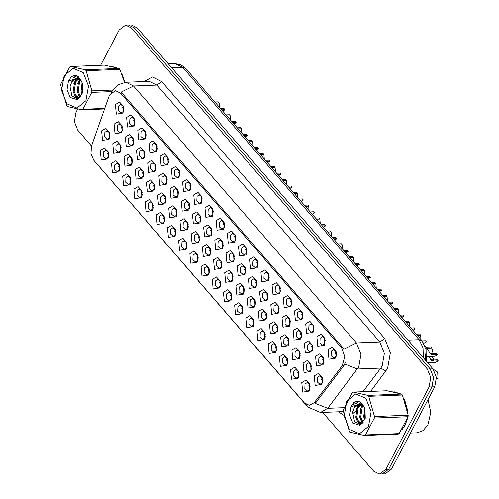 <?xml version="1.0" encoding="UTF-8"?>
<svg xmlns="http://www.w3.org/2000/svg" width="499" height="499" viewBox="0 0 499 499"><rect width="100%" height="100%" fill="white"/><g stroke="black" fill="none" stroke-linecap="round" stroke-linejoin="round"><path stroke-width="0.75" d="M313.085 332.359L306.598 333.401L305.687 323.832L309.854 321.344L313.565 325.354L313.771 330.494L313.085 332.359M313.721 325.897L311.095 323.764L308.95 325.354L308.706 329.914L311.426 332.272L313.572 330.687L313.883 329.945M324.281 345.258L317.794 346.3L316.877 336.725L321.044 334.243L324.762 338.253L324.961 343.393L324.281 345.258M324.918 338.796L322.285 336.663L320.14 338.253L319.903 342.807L322.622 345.171L324.768 343.58L325.074 342.838M301.895 319.46L295.408 320.508L294.491 310.933L298.658 308.444L302.375 312.461L302.575 317.595L301.895 319.46M302.531 313.004L299.899 310.871L297.753 312.455L297.516 317.015L300.236 319.379L302.382 317.788L302.687 317.046M290.699 306.561L284.212 307.609L283.301 298.034L287.468 295.551L291.185 299.562L291.385 304.702L290.699 306.561M291.335 300.105L288.709 297.972L286.563 299.562L286.32 304.116L289.04 306.48L291.185 304.889L291.497 304.147M279.509 293.662L273.022 294.709L272.111 285.135L276.271 282.652L279.989 286.663L280.195 291.803L279.509 293.662M280.145 287.206L277.513 285.072L275.367 286.663L275.13 291.216L277.849 293.58L279.995 291.99L280.307 291.248M268.319 280.769L261.832 281.81L260.915 272.242L265.081 269.753L268.799 273.764L268.998 278.904L268.319 280.769M268.955 274.307L266.323 272.173L264.177 273.764L263.934 278.317L266.653 280.681L268.799 279.097L269.111 278.348M257.122 267.869L250.635 268.911L249.725 259.343L253.885 256.854L257.603 260.865L257.808 266.004L257.122 267.869M257.758 261.407L255.126 259.28L252.981 260.865L252.744 265.424L255.463 267.788L257.609 266.198L257.921 265.456M245.932 254.97L239.445 256.018L238.528 246.444L242.695 243.955L246.412 247.972L246.612 253.112L245.932 254.97M246.568 248.514L243.936 246.381L241.79 247.972L241.553 252.525L244.273 254.889L246.419 253.299L246.724 252.556M234.736 242.071L228.249 243.119L227.338 233.544L231.505 231.062L235.222 235.073L235.422 240.212L234.736 242.071M235.372 235.615L232.746 233.482L230.6 235.073L230.357 239.626L233.077 241.99L235.222 240.399L235.534 239.657M223.546 229.178L217.059 230.22L216.148 220.645L220.309 218.163L224.026 222.174L224.226 227.313L223.546 229.178M224.182 222.716L221.55 220.583L219.404 222.174L219.167 226.727L221.887 229.091L224.032 227.5L224.338 226.758M212.356 216.279L205.862 217.321L204.952 207.752L209.118 205.264L212.836 209.274L213.036 214.414L212.356 216.279M212.992 209.817L210.36 207.684L208.214 209.274L207.971 213.834L210.69 216.192L212.836 214.607L213.148 213.865M201.159 203.38L194.672 204.428L193.762 194.853L197.922 192.364L201.64 196.381L201.846 201.515L201.159 203.38M201.796 196.924L199.163 194.791L197.018 196.375L196.781 200.935L199.5 203.299L201.646 201.708L201.958 200.966M189.969 190.481L183.482 191.529L182.565 181.954L186.732 179.472L190.45 183.482L190.649 188.622L189.969 190.481M190.606 184.025L187.973 181.892L185.828 183.482L185.584 188.036L188.31 190.4L190.45 188.809L190.761 188.067M178.773 177.588L172.286 178.63L171.375 169.055L175.536 166.572L179.253 170.583L179.459 175.723L178.773 177.588M179.409 171.126L176.777 168.993L174.638 170.583L174.394 175.137L177.114 177.501L179.26 175.91L179.571 175.168M167.583 164.689L161.096 165.73L160.179 156.162L164.346 153.673L168.063 157.684L168.263 162.824L167.583 164.689M168.219 158.227L165.587 156.093L163.441 157.684L163.204 162.244L165.924 164.601L168.069 163.017L168.375 162.269M156.387 151.79L149.9 152.831L148.989 143.263L153.156 140.774L156.873 144.785L157.073 149.925L156.387 151.79M157.023 145.328L154.397 143.201L152.251 144.785L152.008 149.344L154.727 151.708L156.873 150.118L157.185 149.376M145.197 138.89L138.71 139.938L137.799 130.364L141.959 127.875L145.677 131.892L145.883 137.032L145.197 138.89M145.833 132.435L143.201 130.301L141.055 131.892L140.818 136.445L143.537 138.809L145.683 137.219L145.989 136.477M134.006 125.991L127.519 127.039L126.603 117.465L130.769 114.982L134.487 118.993L134.686 124.132L134.006 125.991M134.643 119.535L132.01 117.402L129.865 118.993L129.621 123.546L132.341 125.91L134.487 124.32L134.799 123.577M122.81 113.098L116.323 114.14L115.412 104.572L119.573 102.083L123.29 106.094L123.496 111.233L122.81 113.098M123.446 106.636L120.814 104.503L118.668 106.094L118.431 110.647L121.151 113.011L123.297 111.42L123.609 110.678M335.471 358.151L328.984 359.199L328.074 349.624L332.234 347.142L335.952 351.153L336.158 356.292L335.471 358.151M336.108 351.695L333.475 349.562L331.33 351.153L331.093 355.706L333.812 358.07L335.958 356.479L336.27 355.737M208.445 275.043L201.958 276.084L201.047 266.516L205.214 264.027L208.931 268.038L209.131 273.178L208.445 275.043M209.081 268.581L206.455 266.447L204.309 268.038L204.066 272.597L206.786 274.955L208.931 273.371L209.243 272.629M219.641 287.942L213.154 288.983L212.237 279.409L216.404 276.926L220.121 280.937L220.321 286.077L219.641 287.942M220.277 281.48L217.645 279.346L215.499 280.937L215.262 285.49L217.982 287.854L220.128 286.264L220.433 285.522M230.831 300.835L224.344 301.883L223.433 292.308L227.594 289.825L231.311 293.836L231.517 298.976L230.831 300.835M231.467 294.379L228.841 292.246L226.696 293.836L226.452 298.39L229.172 300.754L231.318 299.163L231.63 298.421M264.414 339.532L257.927 340.574L257.01 331.005L261.177 328.517L264.894 332.527L265.094 337.667L264.414 339.532M265.05 333.07L262.418 330.937L260.272 332.527L260.029 337.081L262.748 339.445L264.894 337.86L265.206 337.112M275.604 352.425L269.117 353.473L268.206 343.898L272.367 341.416L276.084 345.427L276.29 350.566L275.604 352.425M276.24 345.969L273.608 343.836L271.462 345.427L271.225 349.98L273.945 352.344L276.09 350.753L276.396 350.011M286.794 365.324L280.307 366.372L279.396 356.797L283.563 354.309L287.281 358.326L287.48 363.465L286.794 365.324M287.43 358.868L284.804 356.735L282.659 358.326L282.415 362.879L285.135 365.243L287.281 363.652L287.592 362.91M297.99 378.223L291.503 379.271L290.586 369.697L294.753 367.208L298.471 371.225L298.67 376.358L297.99 378.223M298.627 371.761L295.994 369.634L293.849 371.219L293.612 375.778L296.331 378.142L298.477 376.552L298.782 375.809M242.027 313.734L235.54 314.782L234.624 305.207L238.79 302.718L242.508 306.735L242.707 311.875L242.027 313.734M242.664 307.278L240.031 305.145L237.886 306.735L237.649 311.289L240.368 313.653L242.508 312.062L242.82 311.32M253.218 326.633L246.731 327.675L245.82 318.106L249.98 315.618L253.698 319.628L253.904 324.768L253.218 326.633M253.854 320.171L251.222 318.044L249.076 319.628L248.839 324.188L251.558 326.552L253.704 324.961L254.016 324.219M197.255 262.143L190.768 263.191L189.857 253.617L194.017 251.128L197.735 255.145L197.941 260.278L197.255 262.143M197.891 255.688L195.259 253.554L193.113 255.139L192.876 259.698L195.596 262.062L197.741 260.472L198.047 259.729M186.065 249.244L179.578 250.292L178.661 240.718L182.827 238.235L186.545 242.246L186.745 247.385L186.065 249.244M186.701 242.788L184.069 240.655L181.923 242.246L181.68 246.799L184.399 249.163L186.545 247.573L186.857 246.83M174.868 236.345L168.381 237.393L167.471 227.818L171.631 225.336L175.349 229.347L175.554 234.486L174.868 236.345M175.505 229.889L172.872 227.756L170.727 229.347L170.49 233.9L173.209 236.264L175.355 234.673L175.667 233.931M163.678 223.452L157.191 224.494L156.274 214.926L160.441 212.437L164.159 216.447L164.358 221.587L163.678 223.452M164.314 216.99L161.682 214.857L159.537 216.447L159.3 221.001L162.019 223.365L164.165 221.781L164.47 221.032M152.482 210.553L145.995 211.595L145.084 202.026L149.251 199.538L152.962 203.548L153.168 208.688L152.482 210.553M153.118 204.091L150.492 201.964L148.346 203.548L148.103 208.108L150.823 210.472L152.968 208.881L153.28 208.139M141.292 197.654L134.805 198.702L133.888 189.127L138.055 186.638L141.772 190.655L141.972 195.795L141.292 197.654M141.928 191.198L139.296 189.065L137.15 190.655L136.913 195.209L139.633 197.573L141.778 195.982L142.084 195.24M130.096 184.755L123.609 185.803L122.698 176.228L126.865 173.746L130.582 177.756L130.782 182.896L130.096 184.755M130.732 178.299L128.106 176.166L125.96 177.756L125.717 182.31L128.436 184.674L130.582 183.083L130.894 182.341M118.905 171.862L112.418 172.904L111.508 163.329L115.668 160.846L119.386 164.857L119.592 169.997L118.905 171.862M119.542 165.4L116.909 163.267L114.764 164.857L114.527 169.411L117.246 171.775L119.392 170.184L119.704 169.442M107.715 158.963L101.228 160.004L100.311 150.436L104.478 147.947L108.196 151.958L108.395 157.098L107.715 158.963M108.352 152.501L105.719 150.367L103.574 151.958L103.33 156.518L106.05 158.875L108.196 157.291L108.508 156.549M309.18 391.122L302.693 392.164L301.783 382.596L305.943 380.107L309.661 384.118L309.867 389.257L309.18 391.122M309.817 384.66L307.184 382.527L305.045 384.118L304.802 388.677L307.521 391.035L309.667 389.451L309.979 388.709M220.945 268.35L214.458 269.398L213.541 259.823L217.707 257.341L221.425 261.351L221.625 266.491L220.945 268.35M221.581 261.894L218.949 259.761L216.803 261.351L216.56 265.905L219.279 268.269L221.425 266.678L221.737 265.936M232.135 281.249L225.648 282.297L224.737 272.722L228.898 270.233L232.615 274.25L232.821 279.384L232.135 281.249M232.771 274.793L230.139 272.66L227.993 274.244L227.756 278.804L230.476 281.168L232.621 279.577L232.927 278.835M243.325 294.148L236.838 295.19L235.927 285.621L240.094 283.133L243.811 287.143L244.011 292.283L243.325 294.148M243.961 287.686L241.335 285.553L239.189 287.143L238.946 291.703L241.666 294.061L243.811 292.476L244.123 291.734M276.908 332.839L270.421 333.887L269.504 324.313L273.67 321.824L277.388 325.841L277.587 330.98L276.908 332.839M277.544 326.383L274.912 324.25L272.766 325.841L272.523 330.394L275.248 332.758L277.388 331.168L277.7 330.425M254.521 307.047L248.034 308.089L247.117 298.514L251.284 296.032L255.001 300.042L255.201 305.182L254.521 307.047M255.157 300.585L252.525 298.452L250.379 300.042L250.142 304.596L252.862 306.96L255.008 305.369L255.313 304.627M265.711 319.94L259.224 320.988L258.314 311.413L262.474 308.931L266.192 312.942L266.397 318.081L265.711 319.94M266.347 313.484L263.715 311.351L261.576 312.942L261.333 317.495L264.052 319.859L266.198 318.268L266.51 317.526M310.484 371.53L303.997 372.578L303.086 363.004L307.247 360.521L310.964 364.532L311.164 369.672L310.484 371.53M311.12 365.075L308.488 362.941L306.342 364.532L306.105 369.085L308.825 371.449L310.971 369.859L311.276 369.117M299.288 358.638L292.801 359.679L291.89 350.111L296.057 347.622L299.774 351.633L299.974 356.773L299.288 358.638M299.93 352.175L297.298 350.042L295.152 351.633L294.909 356.186L297.629 358.55L299.774 356.966L300.086 356.217M288.098 345.738L281.611 346.78L280.7 337.212L284.86 334.723L288.578 338.734L288.784 343.873L288.098 345.738M288.734 339.276L286.102 337.149L283.956 338.734L283.719 343.293L286.438 345.657L288.584 344.067L288.896 343.324M209.748 255.451L203.261 256.498L202.351 246.924L206.511 244.441L210.229 248.452L210.435 253.592L209.748 255.451M210.385 248.995L207.752 246.862L205.607 248.452L205.37 253.005L208.089 255.369L210.235 253.779L210.547 253.037M198.558 242.558L192.071 243.599L191.154 234.031L195.321 231.542L199.039 235.553L199.238 240.693L198.558 242.558M199.195 236.096L196.562 233.962L194.417 235.553L194.18 240.106L196.899 242.47L199.039 240.886L199.351 240.138M187.362 229.659L180.875 230.7L179.964 221.132L184.125 218.643L187.842 222.654L188.048 227.793L187.362 229.659M187.998 223.196L185.372 221.069L183.227 222.654L182.983 227.213L185.703 229.577L187.849 227.987L188.16 227.245M176.172 216.759L169.685 217.807L168.768 208.233L172.935 205.744L176.652 209.761L176.852 214.901L176.172 216.759M176.808 210.304L174.176 208.17L172.03 209.761L171.793 214.314L174.513 216.678L176.658 215.088L176.964 214.345M164.976 203.86L158.489 204.908L157.578 195.334L161.745 192.851L165.462 196.862L165.662 202.001L164.976 203.86M165.612 197.404L162.986 195.271L160.84 196.862L160.597 201.415L163.316 203.779L165.462 202.189L165.774 201.446M153.786 190.967L147.299 192.009L146.388 182.434L150.548 179.952L154.266 183.963L154.472 189.102L153.786 190.967M154.422 184.505L151.79 182.372L149.644 183.963L149.407 188.516L152.126 190.88L154.272 189.289L154.584 188.547M142.595 178.068L136.108 179.11L135.192 169.541L139.358 167.053L143.076 171.063L143.275 176.203L142.595 178.068M143.232 171.606L140.599 169.473L138.454 171.063L138.211 175.623L140.93 177.981L143.076 176.397L143.388 175.654M131.399 165.169L124.912 166.217L124.002 156.642L128.162 154.154L131.879 158.171L132.085 163.304L131.399 165.169M132.035 158.713L129.403 156.58L127.257 158.164L127.02 162.724L129.74 165.088L131.886 163.497L132.198 162.755M120.209 152.27L113.722 153.318L112.805 143.743L116.972 141.261L120.689 145.271L120.889 150.411L120.209 152.27M120.845 145.814L118.213 143.681L116.067 145.271L115.83 149.825L118.55 152.189L120.696 150.598L121.001 149.856M109.013 139.377L102.526 140.419L101.615 130.844L105.782 128.362L109.493 132.372L109.699 137.512L109.013 139.377M109.649 132.915L107.023 130.782L104.877 132.372L104.634 136.926L107.354 139.29L109.499 137.699L109.811 136.957M321.674 384.43L315.187 385.478L314.276 375.903L318.443 373.414L322.161 377.431L322.36 382.571L321.674 384.43M322.31 377.974L319.684 375.841L317.539 377.431L317.295 381.985L320.015 384.349L322.161 382.758L322.473 382.016M311.788 351.945L305.301 352.993L304.384 343.418L308.55 340.929L312.268 344.946L312.468 350.086L311.788 351.945M312.424 345.489L309.792 343.356L307.646 344.946L307.403 349.5L310.122 351.864L312.268 350.273L312.58 349.531M300.591 339.046L294.104 340.093L293.194 330.519L297.354 328.036L301.072 332.047L301.277 337.187L300.591 339.046M301.228 332.59L298.595 330.457L296.45 332.047L296.213 336.6L298.932 338.964L301.078 337.374L301.39 336.632M289.401 326.153L282.914 327.194L281.997 317.62L286.164 315.137L289.882 319.148L290.081 324.288L289.401 326.153M290.038 319.691L287.405 317.557L285.26 319.148L285.023 323.701L287.742 326.065L289.888 324.475L290.193 323.732M278.205 313.253L271.718 314.295L270.807 304.727L274.974 302.238L278.692 306.249L278.891 311.388L278.205 313.253M278.841 306.791L276.215 304.658L274.07 306.249L273.826 310.808L276.546 313.166L278.692 311.582L279.003 310.84M267.015 300.354L260.528 301.402L259.617 291.828L263.778 289.339L267.495 293.356L267.695 298.489L267.015 300.354M267.651 293.899L265.019 291.765L262.873 293.35L262.636 297.909L265.356 300.273L267.501 298.683L267.807 297.94M255.819 287.455L249.332 288.503L248.421 278.929L252.588 276.446L256.305 280.457L256.505 285.596L255.819 287.455M256.461 280.999L253.829 278.866L251.683 280.457L251.44 285.01L254.159 287.374L256.305 285.784L256.617 285.041M244.629 274.556L238.142 275.604L237.231 266.029L241.391 263.547L245.109 267.558L245.315 272.697L244.629 274.556M245.265 268.1L242.633 265.967L240.487 267.558L240.25 272.111L242.969 274.475L245.115 272.884L245.427 272.142M233.438 261.663L226.951 262.705L226.035 253.136L230.201 250.648L233.919 254.658L234.118 259.798L233.438 261.663M234.075 255.201L231.442 253.068L229.297 254.658L229.053 259.212L231.779 261.576L233.919 259.991L234.231 259.243M222.242 248.764L215.755 249.806L214.844 240.237L219.005 237.749L222.722 241.759L222.928 246.899L222.242 248.764M222.878 242.302L220.246 240.175L218.107 241.759L217.863 246.319L220.583 248.683L222.729 247.092L223.041 246.35M211.052 235.865L204.565 236.913L203.648 227.338L207.815 224.849L211.532 228.866L211.732 234.006L211.052 235.865M211.688 229.409L209.056 227.276L206.91 228.866L206.673 233.42L209.393 235.784L211.539 234.193L211.844 233.451M199.856 222.966L193.369 224.014L192.458 214.439L196.625 211.956L200.342 215.967L200.542 221.107L199.856 222.966M200.492 216.51L197.866 214.377L195.72 215.967L195.477 220.521L198.197 222.885L200.342 221.294L200.654 220.552M188.666 210.073L182.179 211.114L181.268 201.54L185.428 199.057L189.146 203.068L189.352 208.208L188.666 210.073M189.302 203.611L186.67 201.477L184.524 203.068L184.287 207.621L187.006 209.985L189.152 208.395L189.458 207.653M177.476 197.174L170.989 198.215L170.072 188.647L174.238 186.158L177.956 190.169L178.155 195.309L177.476 197.174M178.112 190.712L175.48 188.578L173.334 190.169L173.091 194.729L175.81 197.086L177.956 195.502L178.268 194.76M166.279 184.274L159.792 185.322L158.882 175.748L163.042 173.259L166.76 177.276L166.965 182.409L166.279 184.274M166.916 177.819L164.283 175.685L162.138 177.27L161.901 181.829L164.62 184.193L166.766 182.603L167.078 181.861M155.089 171.375L148.602 172.423L147.685 162.849L151.852 160.366L155.569 164.377L155.769 169.517L155.089 171.375M155.725 164.919L153.093 162.786L150.948 164.377L150.71 168.93L153.43 171.294L155.569 169.704L155.881 168.961M143.893 158.482L137.406 159.524L136.495 149.95L140.656 147.467L144.373 151.478L144.579 156.617L143.893 158.482M144.529 152.02L141.903 149.887L139.757 151.478L139.514 156.031L142.234 158.395L144.379 156.805L144.691 156.062M132.703 145.583L126.216 146.625L125.299 137.057L129.466 134.568L133.183 138.579L133.383 143.718L132.703 145.583M133.339 139.121L130.707 136.988L128.561 138.579L128.324 143.138L131.044 145.496L133.189 143.912L133.495 143.163M121.507 132.684L115.02 133.726L114.109 124.157L118.275 121.669L121.993 125.679L122.193 130.819L121.507 132.684M122.143 126.222L119.517 124.095L117.371 125.679L117.128 130.239L119.847 132.603L121.993 131.012L122.305 130.27M322.978 364.844L316.491 365.886L315.58 356.317L319.74 353.828L323.458 357.839L323.664 362.979L322.978 364.844M323.614 358.382L320.982 356.255L318.836 357.839L318.599 362.399L321.319 364.763L323.464 363.172L323.776 362.43M313.553 330.718L313.335 325.148M324.749 343.618L324.531 338.048M302.363 317.819L302.144 312.249M291.167 304.926L290.948 299.356M279.976 292.027L279.758 286.457M268.786 279.128L268.562 273.558M257.59 266.229L257.372 260.659M246.4 253.336L246.182 247.766M235.204 240.437L234.985 234.867M224.014 227.538L223.795 221.968M212.817 214.639L212.599 209.069M201.627 201.739L201.409 196.169M190.437 188.847L190.213 183.276M179.241 175.947L179.022 170.377M168.051 163.048L167.832 157.478M156.854 150.149L156.636 144.579M145.664 137.256L145.446 131.686M134.468 124.357L134.25 118.787M123.278 111.458L123.06 105.888M335.939 356.517L335.721 350.947M208.913 273.402L208.694 267.832M220.109 286.301L219.891 280.731M231.299 299.2L231.081 293.63M264.875 337.892L264.657 332.322M276.072 350.791L275.853 345.221M287.262 363.69L287.044 358.12M298.458 376.583L298.24 371.013M242.495 312.093L242.271 306.529M253.685 324.992L253.467 319.422M197.723 260.503L197.504 254.933M186.526 247.61L186.308 242.04M175.336 234.711L175.118 229.141M164.146 221.812L163.928 216.242M152.95 208.913L152.731 203.343M141.76 196.02L141.541 190.45M130.563 183.121L130.345 177.55M119.373 170.221L119.155 164.651M108.183 157.322L107.959 151.752M309.648 389.482L309.43 383.912M221.406 266.716L221.188 261.145M232.603 279.608L232.384 274.038M243.793 292.508L243.574 286.937M277.375 331.199L277.151 325.635M254.989 305.407L254.771 299.837M266.179 318.306L265.961 312.736M310.952 369.896L310.734 364.326M299.756 356.997L299.537 351.427M288.565 344.098L288.347 338.528M210.216 253.816L209.998 248.246M199.026 240.917L198.802 235.347M187.83 228.018L187.612 222.448M176.64 215.125L176.421 209.555M165.443 202.226L165.225 196.656M154.253 189.327L154.035 183.757M143.057 176.428L142.839 170.858M131.867 163.529L131.649 157.958M120.677 150.636L120.459 145.066M109.481 137.736L109.262 132.166M322.142 382.795L321.924 377.225M312.249 350.304L312.031 344.74M301.059 337.411L300.841 331.841M289.869 324.512L289.651 318.942M278.673 311.613L278.454 306.043M267.483 298.714L267.264 293.144M256.286 285.821L256.068 280.251M245.096 272.922L244.878 267.352M233.906 260.023L233.682 254.453M222.71 247.124L222.492 241.553M211.52 234.231L211.302 228.661M200.324 221.331L200.105 215.761M189.133 208.432L188.915 202.862M177.937 195.533L177.719 189.963M166.747 182.634L166.529 177.064M155.557 169.741L155.332 164.171M144.361 156.842L144.142 151.272M133.171 143.943L132.952 138.373M121.974 131.044L121.756 125.474M323.446 363.203L323.227 357.633M108.913 96.594L109.637 94.929L115.425 90.637L120.583 93.163L341.659 347.922L344.765 356.635L342.289 365.524L314.345 402.55L309.461 405.394L304.309 402.861L93.831 160.322L90.918 153.605L91.567 145.833L108.913 96.594M426.102 349.531L426.215 361.014M402.225 429.358L405.063 425.341L407.184 419.472M111.633 92.284L112.225 91.043L117.833 84.861L125.904 82.285L133.539 86.028L121.101 92.14L344.036 349.032L356.473 342.919L360.97 354.346L358.756 366.852L327.737 408.294L320.508 412.511L343.374 411.613M322.685 412.424L373.726 471.243L379.452 474.05L382.265 473.938L388.702 469.172L431.897 386.887L433.562 377.506L430.188 368.942L134.181 27.844L128.455 25.031L125.648 25.143L119.211 29.909L100.636 65.288M345.327 362.611L343.992 365.455L315.218 403.385L327.737 408.294L344.011 407.658M124.869 82.36L121.706 73.478M115.874 67.508L110.054 66.167M407.883 412.336L404.302 399.125M398.464 393.15L392.644 391.809M379.452 474.05L385.889 469.285L429.09 386.999L430.756 377.618L427.381 369.048L131.374 27.95L125.648 25.143M77.644 109.075L76.01 112.194L74.345 121.575L77.719 130.145L91.504 146.026M394.285 391.821L393.536 391.977M111.695 66.18L110.94 66.336M381.716 473.963L385.097 473.857L391.534 469.091L434.735 386.806L436.394 377.425L433.02 368.855L137.013 27.757L131.287 24.95L129.023 25.037M382.284 473.969L388.721 469.197L431.922 386.912L433.587 377.537L430.213 368.967L134.206 27.869L131.374 27.95M427.687 362.711L435.639 362.399L438.265 360.933L433.98 361.101L431.286 360.309L429.003 356.461M432.221 356.33L433.774 359.972M430.681 359.505L433.032 360.004L437.311 359.835L438.265 360.933M322.685 359.361L323.882 361.538M323.446 358.014L323.888 360.166M436.469 378.579L438.01 378.516L437.692 372.204L433.338 369.241M322.579 381.13L321.381 378.947M322.142 377.6L322.591 379.751M310.085 387.817L308.887 385.633M309.648 384.292L310.097 386.438M427.057 356.536L435.028 356.224L437.648 354.758L433.369 354.926L430.668 354.134L424.948 345.539M426.57 347.092L430.855 346.924L431.803 348.021L427.524 348.19L426.57 347.092M431.803 348.021L433.163 353.797M430.069 353.329L432.415 353.828L436.7 353.66L437.648 354.758M335.178 352.668L336.376 354.845M335.939 351.321L336.382 353.473M124.725 82.379L122.236 74.763M114.945 67.259L110.959 66.348M66.86 103.792L76.946 108.083L85.915 100.723L88.523 86.028L83.233 72.605L73.147 68.319L64.178 75.673L61.57 90.369L66.86 103.792M124.569 82.397L119.804 69.392L118.987 68.45L104.353 65.144L70.671 66.467L69.729 67.016L60.859 83.901L60.735 85.391L66.903 106.069L67.315 106.53L81.942 109.83L82.89 109.287L104.746 108.426M111.944 91.604L91.754 92.396L82.89 109.287M91.754 92.396L91.878 90.905L112.768 90.088M119.804 69.392L86.121 70.715L91.878 90.905M86.121 70.715L85.298 69.773L118.987 68.45M82.054 82.591L81.112 91.242L82.135 94.118M82.497 83.919L82.104 91.205L82.578 92.833M80.158 79.834L78.617 81.761L77.152 91.398L78.929 95.477L80.433 96.918M80.676 80.27L79.609 81.724L78.143 91.361L79.921 95.434L80.838 96.432M79.771 78.287L78.624 78.53M78.137 78.711L74.65 81.917L73.185 91.554L74.969 95.633L77.813 97.673L79.628 97.685M79.865 78.412L79.129 78.674M78.636 78.904L75.642 81.873L74.176 91.517L75.954 95.59L79.385 97.735M81.256 80.875L77.439 78.524L76.247 78.412L72.149 80.782L70.053 86.739L71.999 96.182L77.938 98.615L82.591 92.789M80.439 79.291L77.058 78.38M76.671 78.418L71.681 82.029L70.085 86.477M70.178 97.467L77.42 99.669L82.703 92.39L82.347 83.42L81.162 80.701L78.1 76.515L74.551 75.549L71.451 76.547L68.482 80.957L67.047 89.62L70.178 97.467M82.329 83.358L81.162 80.701M68.482 80.957L77.432 78.524M104.559 108.944L81.942 109.83M70.671 66.467L85.298 69.773M79.871 79.615L79.166 80.938M79.428 96.064L80.139 97.224M78.48 76.84L76.933 78.337M76.852 78.43L75.206 81.094M75.461 96.22L77.351 98.765M76.59 75.829L73.365 78.044M74.669 75.549L71.451 76.547M81.942 93.725L82.11 94.186M80.04 78.661L79.821 78.954M79.534 79.385L77.663 83.77M77.981 93.881L79.84 97.505M78.262 76.653L76.553 78.218M76.347 78.468L73.702 83.926M74.014 94.037L76.902 98.827M76.347 75.754L72.773 78.168M402.868 428.36L404.945 425.21L406.654 420.925M407.652 410.689L404.826 400.404M397.535 392.9L393.555 391.989M410.44 433.07L417.158 432.808L423.152 430.6L427.88 424.861L430.793 412.38L428.03 399.568M349.45 429.433L359.536 433.725L368.505 426.364L371.113 411.669L365.829 398.246L355.743 393.961L346.768 401.315L344.167 416.01L349.45 429.433M349.493 431.71L349.911 432.171L364.538 435.471L365.48 434.928L399.163 433.606L408.032 416.715L408.157 415.224L402.394 395.033L401.576 394.091L386.95 390.786L353.267 392.108L352.319 392.657L343.455 409.548L343.331 411.033L349.493 431.71M408.032 416.715L374.35 418.037L365.48 434.928M374.35 418.037L374.475 416.546L408.157 415.224M402.394 395.033L368.711 396.356L374.475 416.546M368.711 396.356L367.894 395.414L401.576 394.091M364.538 435.471L398.221 434.149L399.163 433.606M364.65 408.232L363.709 416.883L364.732 419.759M365.093 409.56L364.7 416.846L365.174 418.474M362.754 405.475L361.207 407.402L359.742 417.039L361.519 421.119L363.029 422.559M363.266 405.918L362.199 407.365L360.733 417.002L362.511 421.075L363.428 422.073M362.368 403.928L361.22 404.171M360.727 404.352L357.247 407.558L355.781 417.195L357.558 421.275L360.403 423.314L362.218 423.327M362.461 404.053L361.719 404.315M361.232 404.546L358.238 407.521L356.773 417.158L358.55 421.231L361.981 423.377M363.852 406.517L360.035 404.165L358.843 404.053L354.739 406.423L352.65 412.38L354.596 421.823L360.534 424.256L365.187 418.43M363.029 404.932L359.654 404.022M359.261 404.059L354.271 407.677L352.681 412.124M352.774 423.108L360.016 425.31L365.293 418.031L364.944 409.061L363.752 406.342L360.69 402.157L357.141 401.19L354.041 402.188L351.071 406.598L349.643 415.262L352.774 423.108M364.919 408.999L363.752 406.342M351.071 406.598L360.029 404.165M353.267 392.108L367.894 395.414M362.467 405.257L361.763 406.579M362.018 421.705L362.736 422.865M361.07 402.481L359.523 403.978M359.448 404.071L357.795 406.735M358.057 421.861L359.947 424.406M359.186 401.47L355.962 403.685M357.259 401.19L354.041 402.188M364.538 419.366L364.7 419.827M362.63 404.302L362.417 404.595M362.124 405.026L360.259 409.411M360.571 419.522L362.43 423.146M360.858 402.294L359.143 403.859M358.937 404.109L356.292 409.567M356.61 419.678L359.492 424.468M358.943 401.396L355.363 403.81M311.488 346.462L312.692 348.639M312.249 345.115L312.698 347.267M300.298 333.563L301.496 335.74M301.059 332.215L301.502 334.367M289.102 320.664L290.306 322.847M289.863 319.316L290.312 321.468M277.912 307.771L279.109 309.948M278.673 306.423L279.122 308.569M298.895 374.917L297.697 372.734M298.452 371.393L298.901 373.545M287.698 362.024L286.501 359.841M287.262 358.494L287.711 360.646M276.508 349.125L275.311 346.942M276.072 345.595L276.515 347.747M265.312 336.226L264.114 334.043M264.875 332.702L265.325 334.848M311.388 368.231L310.191 366.048M310.946 364.7L311.395 366.852M300.192 355.332L298.995 353.149M299.756 351.807L300.205 353.953M289.002 342.433L287.804 340.249M288.565 338.908L289.008 341.054M277.812 329.54L276.608 327.35M277.369 326.009L277.818 328.161M416.316 334.162L419.659 334.031L420.613 335.122L417.264 335.253M423.009 341.996L426.458 341.859L423.863 343.324M420.613 335.122L421 339.557M422.154 340.892L425.504 340.761L426.458 341.859M323.982 339.769L325.186 341.952M324.743 338.422L325.192 340.574M405.119 321.262L408.469 321.131L409.417 322.229L406.074 322.36M411.918 329.091L415.262 328.96L413.035 330.382M409.417 322.229L409.804 326.658M410.964 327.999L414.313 327.862L415.262 328.96M312.792 326.876L313.99 329.053M313.553 325.529L314.002 327.675M393.929 308.363L397.273 308.232L398.227 309.33L394.877 309.461M400.722 316.198L404.071 316.067L401.845 317.489M398.227 309.33L398.614 313.765M399.774 315.1L403.117 314.969L404.071 316.067M301.602 313.977L302.799 316.154M302.357 312.63L302.806 314.782M382.733 295.464L386.083 295.333L387.031 296.431L383.687 296.562M389.532 303.298L392.875 303.167L390.655 304.59M387.031 296.431L387.417 300.866M388.578 302.201L391.927 302.07L392.875 303.167M290.406 301.078L291.603 303.255M291.167 299.731L291.616 301.883M371.543 282.571L374.886 282.434L375.841 283.532L372.491 283.663M378.336 290.399L381.685 290.268L379.458 291.69M375.841 283.532L376.227 287.967M377.387 289.301L380.731 289.171L381.685 290.268M279.215 288.179L280.413 290.362M279.976 286.831L280.419 288.983M360.347 269.672L363.696 269.541L364.65 270.633L361.301 270.77M367.145 277.5L370.495 277.369L368.268 278.791M364.65 270.633L365.037 275.068M366.191 276.402L369.541 276.271L370.495 277.369M268.019 275.286L269.223 277.463M268.78 273.939L269.229 276.084M349.157 256.773L352.506 256.642L353.454 257.74L350.111 257.871M355.955 264.601L359.299 264.47L357.072 265.898M353.454 257.74L353.841 262.168M355.001 263.509L358.351 263.378L359.299 264.47M256.829 262.387L258.027 264.564M257.59 261.039L258.033 263.191M337.966 243.874L341.31 243.743L342.264 244.841L338.915 244.972M344.759 251.708L348.109 251.577L345.882 252.999M342.264 244.841L342.651 249.275M343.811 250.61L347.154 250.479L348.109 251.577M245.633 249.488L246.837 251.664M246.394 248.14L246.843 250.292M326.77 230.975L330.12 230.844L331.068 231.941L327.724 232.072M333.569 238.809L336.912 238.678L334.686 240.1M331.068 231.941L331.455 236.376M332.615 237.711L335.964 237.58L336.912 238.678M234.443 236.588L235.64 238.765M235.204 235.241L235.653 237.393M315.58 218.082L318.923 217.951L319.878 219.042L316.528 219.173M322.373 225.91L325.722 225.779L323.495 227.201M319.878 219.042L320.264 223.477M321.425 224.812L324.768 224.681L325.722 225.779M223.253 223.695L224.45 225.872M224.007 222.342L224.456 224.494M304.384 205.183L307.733 205.052L308.681 206.149L305.338 206.28M311.183 213.011L314.526 212.88L312.305 214.302M308.681 206.149L309.068 210.578M310.228 211.919L313.578 211.782L314.526 212.88M212.056 210.796L213.254 212.973M212.817 209.449L213.266 211.595M293.194 192.283L296.543 192.152L297.491 193.25L294.142 193.381M299.986 200.118L303.336 199.987L301.109 201.409M297.491 193.25L297.878 197.685M299.038 199.02L302.382 198.889L303.336 199.987M200.866 197.897L202.064 200.074M201.627 196.55L202.07 198.702M281.997 179.384L285.347 179.253L286.301 180.351L282.952 180.482M288.796 187.219L292.146 187.088L289.919 188.51M286.301 180.351L286.688 184.786M287.842 186.121L291.191 185.99L292.146 187.088M189.67 184.998L190.874 187.175M190.431 183.651L190.88 185.803M270.807 166.491L274.157 166.354L275.105 167.452L271.762 167.583M277.606 174.319L280.949 174.188L278.723 175.611M275.105 167.452L275.492 171.887M276.652 173.222L280.001 173.091L280.949 174.188M178.48 172.099L179.677 174.282M179.241 170.752L179.69 172.904M259.617 153.592L262.961 153.461L263.915 154.553L260.565 154.69M266.41 161.42L269.759 161.289L267.533 162.711M263.915 154.553L264.302 158.988M265.462 160.322L268.805 160.191L269.759 161.289M167.29 159.206L168.487 161.383M168.044 157.859L168.494 160.004M248.421 140.693L251.77 140.562L252.719 141.66L249.375 141.791M255.22 148.527L258.563 148.39L256.336 149.819M252.719 141.66L253.105 146.095M254.265 147.43L257.615 147.299L258.563 148.39M156.093 146.307L157.291 148.484M156.854 144.96L157.304 147.111M237.231 127.794L240.574 127.663L241.528 128.761L238.179 128.892M244.023 135.628L247.373 135.497L245.146 136.919M241.528 128.761L241.915 133.196M243.075 134.53L246.419 134.399L247.373 135.497M144.903 133.408L146.101 135.585M145.664 132.06L146.107 134.212M226.035 114.895L229.384 114.764L230.338 115.862L226.989 115.993M232.833 122.729L236.183 122.598L233.956 124.02M230.338 115.862L230.719 120.296M231.879 121.631L235.229 121.5L236.183 122.598M133.707 120.508L134.911 122.685M134.468 119.161L134.917 121.313M214.844 102.002L218.194 101.871L219.142 102.962L215.799 103.093M221.643 109.83L224.987 109.699L222.76 111.121M219.142 102.962L219.529 107.397M220.689 108.732L224.039 108.601L224.987 109.699M122.517 107.616L123.715 109.792M123.278 106.268L123.721 108.414M266.722 294.872L267.919 297.048M267.476 293.524L267.926 295.676M255.525 281.972L256.723 284.149M256.286 280.625L256.736 282.777M244.335 269.073L245.533 271.256M245.096 267.726L245.539 269.878M233.139 256.18L234.343 258.357M233.9 254.833L234.349 256.979M266.616 316.64L265.418 314.457M266.179 313.11L266.628 315.262M255.426 303.741L254.228 301.558M254.983 300.211L255.432 302.363M244.229 290.842L243.032 288.659M243.793 287.318L244.242 289.464M233.039 277.943L231.842 275.76M232.603 274.419L233.045 276.571M254.122 323.327L252.924 321.144M253.685 319.803L254.128 321.949M242.932 310.434L241.728 308.245M242.489 306.904L242.938 309.056M231.736 297.535L230.538 295.352M231.299 294.005L231.748 296.156M221.949 243.281L223.147 245.458M222.71 241.934L223.159 244.086M210.759 230.382L211.956 232.559M211.514 229.035L211.963 231.187M199.563 217.483L200.76 219.66M200.324 216.136L200.773 218.288M188.373 204.584L189.57 206.767M189.133 203.236L189.576 205.388M177.176 191.691L178.38 193.868M177.937 190.344L178.386 192.489M165.986 178.792L167.184 180.969M166.747 177.444L167.19 179.596M221.843 265.05L220.645 262.867M221.406 261.52L221.855 263.672M210.653 252.151L209.455 249.968M210.216 248.621L210.659 250.772M199.463 239.252L198.259 237.069M199.02 235.728L199.469 237.873M188.266 226.353L187.069 224.17M187.83 222.828L188.279 224.98M177.076 213.46L175.879 211.27M176.634 209.929L177.083 212.081M165.88 200.561L164.682 198.377M165.443 197.03L165.893 199.182M220.546 284.636L219.348 282.453M220.103 281.105L220.552 283.257M209.349 271.737L208.152 269.554M208.913 268.213L209.362 270.358M198.159 258.838L196.962 256.654M197.723 255.313L198.165 257.465M186.969 245.945L185.765 243.762M186.526 242.414L186.975 244.566M175.773 233.045L174.575 230.862M175.336 229.515L175.779 231.667M164.583 220.146L163.385 217.963M164.14 216.622L164.589 218.768M154.79 165.893L155.994 168.069M155.551 164.545L156 166.697M143.6 152.993L144.797 155.177M144.361 151.646L144.81 153.798M132.41 140.1L133.607 142.277M133.164 138.753L133.613 140.899M121.213 127.201L122.411 129.378M121.974 125.854L122.423 128.006M154.69 187.661L153.492 185.478M154.253 184.131L154.696 186.283M143.5 174.762L142.296 172.579M143.057 171.238L143.506 173.384M132.304 161.863L131.106 159.68M131.867 158.339L132.31 160.491M121.114 148.97L119.916 146.787M120.671 145.44L121.12 147.592M109.917 136.071L108.72 133.888M109.481 132.541L109.93 134.693M153.386 207.247L152.189 205.064M152.95 203.723L153.399 205.869M142.196 194.354L140.999 192.165M141.753 190.824L142.203 192.976M131 181.455L129.802 179.272M130.563 177.925L131.012 180.077M119.81 168.556L118.612 166.373M119.373 165.026L119.816 167.177M108.62 155.657L107.416 153.474M108.177 152.133L108.626 154.278M341.659 347.922L343.212 347.859M342.289 365.524L343.992 365.455M314.345 402.55L316.042 402.481M120.583 93.163L122.136 93.107M143.768 81.587L152.7 76.983L161.813 81.668L384.741 338.559L379.882 342.002L156.954 85.111L149.313 81.368L125.904 82.285M384.741 338.559L390.368 352.837L387.598 368.474L370.601 391.428M344.815 364.033L357.403 368.992L380.812 368.075L382.165 365.929L384.38 353.423L379.882 342.002L356.473 342.919L133.539 86.028L156.954 85.111L161.813 81.668M306.623 404.733L307.715 406.916L320.508 412.511M307.715 406.916L95.515 162.269M361.744 403.161L361.02 404.121M360.166 405.257L357.708 408.513M355.887 410.914L352.481 414.008M343.786 415.262L338.366 411.806M427.381 369.048L430.188 368.942M429.09 386.999L431.897 386.887M385.889 469.285L388.702 469.172M353.074 404.82L355.581 401.502M362.954 391.727L380.812 368.075L385.908 371.15M423.345 357.708L423.052 347.84L419.091 339.7L182.753 67.359L175.112 63.616L180.937 64.789L185.697 68.413L422.042 340.761L419.091 339.7L408.095 340.137M171.756 67.789L182.753 67.359L185.697 68.413M137.013 27.757L134.206 27.869M433.02 368.855L430.213 368.967M434.735 386.806L431.922 386.912M391.534 469.091L388.721 469.197M433.98 361.101L433.032 360.004M433.369 354.926L432.415 353.828M96.039 162.998L94.991 161.664M175.112 63.616L168.363 63.878M425.298 359.954L426.152 349.836L422.042 340.761M112.456 66.28L110.903 66.342M79.528 97.76L78.892 97.785M395.052 391.921L393.499 391.983M362.118 423.408L361.482 423.433"/></g></svg>
